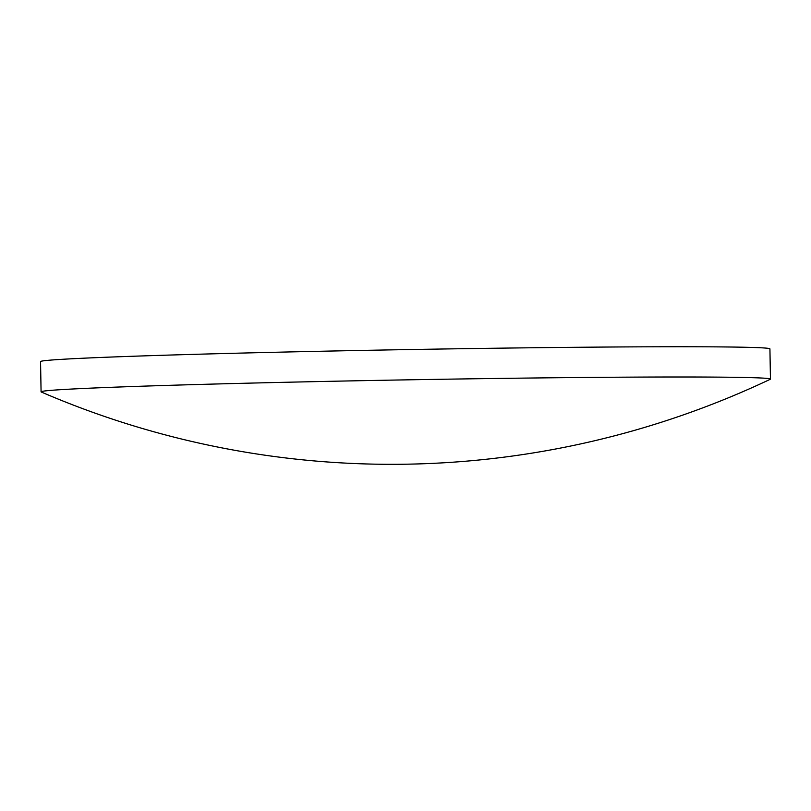 <?xml version="1.0" encoding="UTF-8"?>
<svg xmlns="http://www.w3.org/2000/svg" width="811" height="811" viewBox="0 0 811 811"><rect width="100%" height="100%" fill="white"/><g stroke="black" fill="none" stroke-linecap="round" stroke-linejoin="round"><path stroke-width="1.22" d="M328.597 381.342A364.737 5.596 -1 0 1 770.45 379.102A364.737 5.596 -1 0 1 770.247 379.295A885.237 885.237 0 0 1 41.29 392.017A364.737 5.596 -1 0 1 41.077 391.835A364.737 5.596 -1 0 1 328.597 381.342M41.077 391.835L40.55 361.594A364.737 5.596 -1 0 1 328.06 351.102A364.737 5.596 -1 0 1 769.923 348.862L770.45 379.102"/></g></svg>
